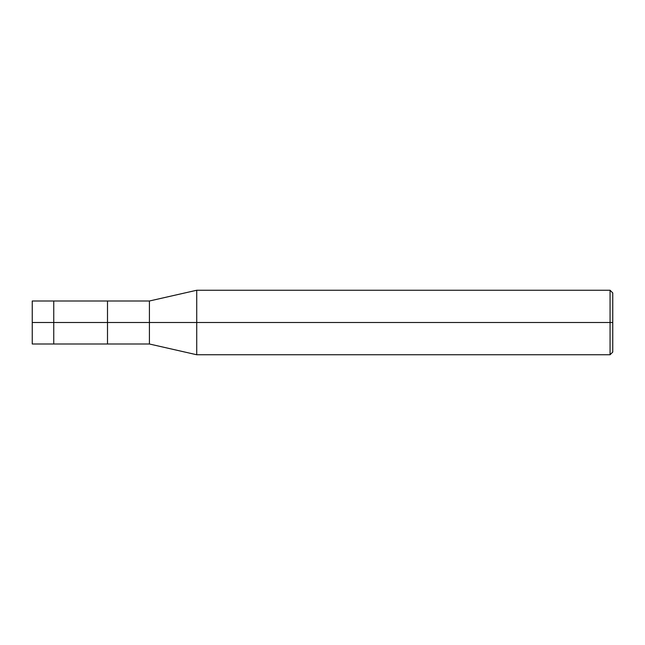 <?xml version="1.0" encoding="UTF-8"?>
<svg xmlns="http://www.w3.org/2000/svg" width="645" height="645" viewBox="0 0 645 645"><rect width="100%" height="100%" fill="white"/><g stroke="black" fill="none" stroke-linecap="round" stroke-linejoin="round"><path stroke-width="0.97" d="M32.25 322.5L32.25 344.003L32.25 322.5L53.753 322.5L53.753 344.003L53.753 300.997L53.753 322.5L32.25 322.5L32.25 300.997L32.25 322.5M53.753 322.5L53.753 344.003L53.753 322.5L107.497 322.5L107.497 344.003L107.497 322.5L107.497 344.003L107.497 322.5L149.422 322.5L149.422 344.003L149.422 322.5L149.422 344.003L149.422 322.5L196.725 322.5L196.725 354.75L196.725 322.5L196.725 354.75L196.725 322.5L610.065 322.5L610.065 354.75L610.065 322.5L610.065 354.75L610.065 322.5L612.75 322.5L612.75 352.065L612.75 292.935L612.75 322.5L610.065 322.5L610.065 290.25L610.065 322.5L196.725 322.5L196.725 290.25L196.725 322.5L149.422 322.5L149.422 300.997L149.422 322.5L107.497 322.5L107.497 300.997L107.497 322.5L53.753 322.5L53.753 300.997L53.753 322.5M107.497 322.5L107.497 300.997L107.497 322.5M149.422 322.5L149.422 300.997L149.422 322.5M196.725 322.5L196.725 290.25L196.725 322.5M610.065 322.5L610.065 290.25L610.065 322.5M32.25 344.003L149.422 344.003L196.725 354.75L610.065 354.75L612.75 352.065M32.25 300.997L149.422 300.997L196.725 290.25L610.065 290.25L612.75 292.935"/></g></svg>
